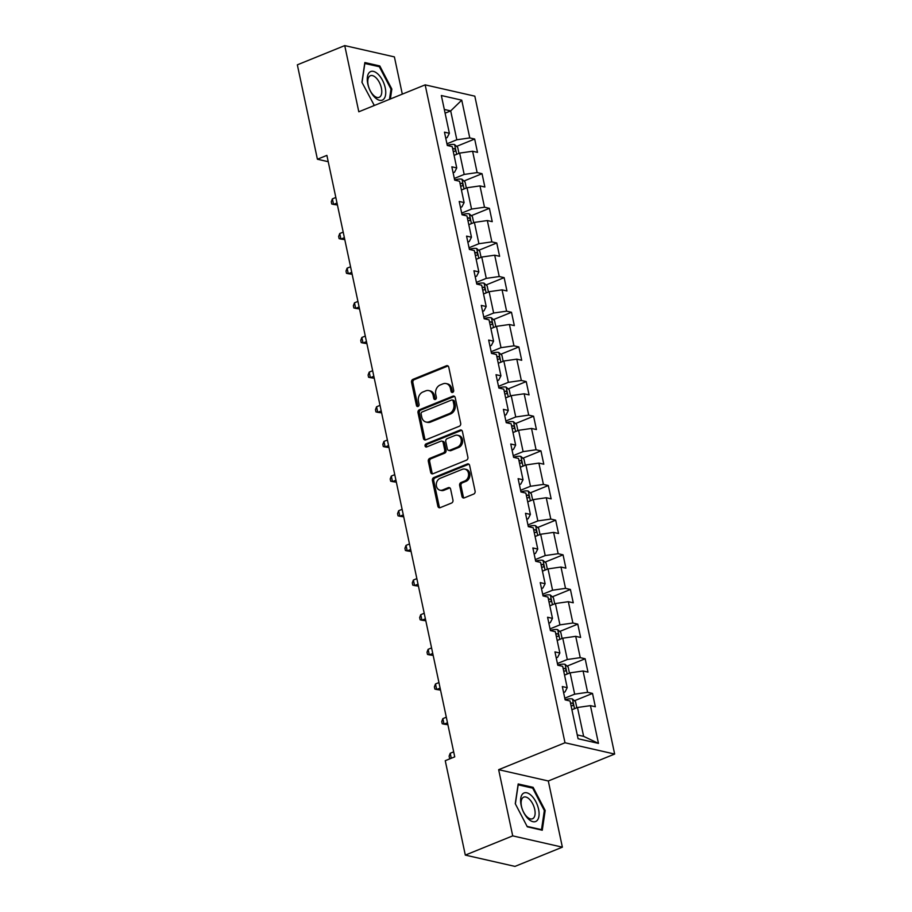 <?xml version="1.0" encoding="UTF-8"?>
<svg xmlns="http://www.w3.org/2000/svg" width="912" height="912" viewBox="0 0 912 912"><rect width="100%" height="100%" fill="white"/><g stroke="black" fill="none" stroke-linecap="round" stroke-linejoin="round"><path stroke-width="1.37" d="M452.694 392.399A1.63 1.322 -77.2 0 0 453.674 390.347L448.75 367.183A2.326 1.892 -77.2 0 0 446.424 365.758L412.931 379.358A2.326 1.892 -77.2 0 0 411.529 382.288L416.453 405.452A1.63 1.322 -77.2 0 0 419.064 404.392L418.426 401.394A7.444 6.065 -77.2 0 1 422.894 392L425.687 390.872A7.444 6.065 -77.2 0 1 428.822 390.587A7.444 6.065 -77.2 0 1 433.132 395.432L433.759 398.43A1.63 1.322 -77.2 0 0 436.369 397.37L435.731 394.372A7.444 6.065 -77.2 0 1 440.2 384.978L442.993 383.849A7.444 6.065 -77.2 0 1 446.128 383.564A7.444 6.065 -77.2 0 1 450.437 388.409L451.075 391.408A1.63 1.322 -77.2 0 0 452.694 392.399M461.974 496.447A2.326 1.892 -77.2 0 0 464.299 497.872L473.704 494.065A2.326 1.892 -77.2 0 0 475.095 491.123L469.623 465.405A2.326 1.892 -77.2 0 0 467.309 463.98L433.804 477.569A2.326 1.892 -77.2 0 0 432.413 480.499L437.874 506.228A2.326 1.892 -77.2 0 0 440.2 507.653L451.554 503.048A2.326 1.892 -77.2 0 0 452.956 500.118L450.608 489.106A2.326 1.892 -77.2 0 0 448.282 487.681L442.662 489.961A6.224 5.062 -77.2 0 1 440.04 490.2A6.224 5.062 -77.2 0 1 436.289 484.591A6.224 5.062 -77.2 0 1 440.177 478.298L462.236 469.349A6.224 5.062 -77.2 0 1 464.846 469.11A6.224 5.062 -77.2 0 1 468.597 474.719A6.224 5.062 -77.2 0 1 464.71 481.012L461.039 482.505A2.326 1.892 -77.2 0 0 459.637 485.446L461.974 496.447L463.319 496.755A2.326 1.892 -77.2 0 0 464.026 497.963M498.647 769.682L512.715 835.871L465.314 855.103L514.972 866.4L562.373 847.168L548.306 780.98L614.654 754.053L564.995 742.756L498.647 769.682L548.306 780.98M402.306 94.13L394.394 56.897L344.736 45.6L358.804 111.788L425.163 84.862L564.995 742.756M344.736 45.6L297.346 64.832L317.41 159.235L328.229 161.698M465.314 855.103L445.25 760.699L454.735 756.857L326.884 155.382L317.41 159.235M459.283 426.257A2.326 1.892 -77.2 0 0 460.685 423.328L455.213 397.598A2.326 1.892 -77.2 0 0 452.888 396.173L419.395 409.762A2.326 1.892 -77.2 0 0 418.004 412.703L423.464 438.433A2.326 1.892 -77.2 0 0 425.79 439.858L459.283 426.257M462.418 431.501L467.89 457.231A2.326 1.892 -77.2 0 1 466.488 460.161L432.995 473.75A2.326 1.892 -77.2 0 1 430.669 472.325L428.332 461.324A2.326 1.892 -77.2 0 1 429.734 458.383L443.312 452.876A2.326 1.892 -77.2 0 0 444.714 449.935L443.164 442.628A2.326 1.892 -77.2 0 0 440.838 441.203L426.691 446.948A1.63 1.322 -77.2 0 1 426.041 443.893L460.093 430.076A2.326 1.892 -77.2 0 1 462.418 431.501M614.654 754.053L474.821 96.159L425.163 84.862M592.515 693.428L587.613 692.311L583.076 670.981L587.978 672.098L585.151 658.772L580.249 657.655L575.711 636.337L580.613 637.454L577.786 624.127L572.884 623.01L568.347 601.692L573.249 602.798L570.422 589.471L565.52 588.365L560.983 567.036L565.885 568.153L563.057 554.827L558.155 553.709L553.618 532.391L558.52 533.509L555.682 520.182L550.791 519.065L546.254 497.735L551.156 498.853L548.317 485.526L543.427 484.409L538.889 463.091L543.791 464.208L540.953 450.881L536.062 449.764L531.525 428.446L536.427 429.552L533.588 416.225L528.698 415.12L524.161 393.79L529.063 394.907L526.224 381.581L521.333 380.464L516.796 359.146L521.698 360.263L518.86 346.936L513.969 345.819L509.432 324.49L514.334 325.607L511.495 312.28L506.593 311.163L502.067 289.845L506.969 290.962L504.131 277.636L499.229 276.518L494.703 255.2L499.605 256.306L496.766 242.98L491.864 241.874L487.339 220.544L492.241 221.662L489.402 208.335L484.5 207.218L479.974 185.9L484.876 187.017L482.038 173.69L477.136 172.573L472.61 151.244L477.5 152.361L474.673 139.034L469.771 137.917L461.746 100.16L441.351 95.521L449.377 133.277L444.475 132.16L447.302 145.487L452.204 146.604L456.741 167.933L451.839 166.816L454.678 180.143L459.568 181.26L464.105 202.578L459.203 201.461L462.042 214.787L466.933 215.905L471.47 237.223L466.568 236.117L469.406 249.443L474.297 250.549L478.834 271.879L473.932 270.761L476.771 284.088L481.661 285.205L486.199 306.523L481.297 305.406L484.135 318.733L489.026 319.85L493.563 341.179L488.661 340.062L491.5 353.389L496.39 354.506L500.927 375.824L496.025 374.707L498.864 388.033L503.766 389.15L508.292 410.468L503.39 409.363L506.228 422.689L511.13 423.795L515.656 445.124L510.754 444.007L513.593 457.334L518.495 458.451L523.021 479.769L518.119 478.652L520.957 491.978L525.859 493.096L530.385 514.425L525.494 513.308L528.322 526.634L533.224 527.752L537.749 549.07L532.859 547.952L535.686 561.279L540.588 562.396L545.114 583.714L540.223 582.608L543.05 595.935L547.952 597.041L552.478 618.37L547.588 617.253L550.415 630.58L555.317 631.697L559.843 653.015L554.952 651.898L557.779 665.224L562.681 666.341L567.207 687.671L562.316 686.554L565.144 699.88L570.046 700.997L578.071 738.754L598.466 743.394L590.44 705.637L595.342 706.754L592.515 693.428L574.423 700.758M564.539 675.108L570.125 672.839L574.663 694.169L564.779 698.17M563.582 692.539L564.995 691.969L567.207 687.671M574.663 694.169L587.613 692.311M570.125 672.839L583.076 670.981M557.175 640.463L562.761 638.195L567.298 659.513L557.414 663.526M556.217 657.894L557.631 657.313L559.843 653.015M567.298 659.513L580.249 657.655M562.761 638.195L575.711 636.337M549.811 605.807L555.397 603.539L559.934 624.868L550.05 628.87M548.853 623.238L550.267 622.668L552.478 618.37M559.934 624.868L572.884 623.01M555.397 603.539L568.347 601.692M542.446 571.163L548.032 568.894L552.569 590.212L542.686 594.225M541.489 588.593L542.902 588.012L545.114 583.714M552.569 590.212L565.52 588.365M548.032 568.894L560.983 567.036M535.082 536.507L540.668 534.25L545.205 555.568L535.321 559.58M534.124 553.937L535.538 553.367L537.749 549.07M545.205 555.568L558.155 553.709M540.668 534.25L553.618 532.391M527.717 501.862L533.303 499.594L537.841 520.923L527.957 524.924M526.76 519.293L528.173 518.723L530.385 514.425M537.841 520.923L550.791 519.065M533.303 499.594L546.254 497.735M520.353 467.218L525.939 464.949L530.476 486.267L520.592 490.28M519.395 484.648L520.809 484.067L523.021 479.769M530.476 486.267L543.427 484.409M525.939 464.949L538.889 463.091M512.989 432.562L518.575 430.293L523.112 451.622L513.228 455.624M512.031 449.992L513.445 449.422L515.656 445.124M523.112 451.622L536.062 449.764M518.575 430.293L531.525 428.446M505.624 397.917L511.21 395.648L515.736 416.966L505.864 420.979M504.667 415.348L506.08 414.766L508.292 410.468M515.736 416.966L528.698 415.12M511.21 395.648L524.161 393.79M498.26 363.261L503.846 361.004L508.372 382.322L498.499 386.335M497.302 380.692L498.716 380.122L500.927 375.824M508.372 382.322L521.333 380.464M503.846 361.004L516.796 359.146M490.895 328.616L496.481 326.348L501.007 347.677L491.135 351.679M489.938 346.047L491.351 345.477L493.563 341.179M501.007 347.677L513.969 345.819M496.481 326.348L509.432 324.49M483.531 293.972L489.117 291.703L493.643 313.021L483.77 317.034M482.573 311.402L483.987 310.821L486.199 306.523M493.643 313.021L506.593 311.163M489.117 291.703L502.067 289.845M476.167 259.316L481.753 257.047L486.278 278.377L476.406 282.378M475.209 276.746L476.623 276.176L478.834 271.879M486.278 278.377L499.229 276.518M481.753 257.047L494.703 255.2M468.802 224.671L474.388 222.403L478.914 243.721L469.042 247.733M467.845 242.102L469.258 241.52L471.47 237.223M478.914 243.721L491.864 241.874M474.388 222.403L487.339 220.544M461.438 190.015L467.024 187.758L471.55 209.076L461.677 213.089M460.48 207.446L461.894 206.876L464.105 202.578M471.55 209.076L484.5 207.218M467.024 187.758L479.974 185.9M454.073 155.371L459.659 153.102L464.185 174.431L454.313 178.433M453.116 172.801L454.529 172.231L456.741 167.933M464.185 174.431L477.136 172.573M459.659 153.102L472.61 151.244M445.102 113.168L450.688 110.899L456.821 139.775L446.948 143.788M445.751 138.157L447.154 137.575L449.377 133.277M456.821 139.775L469.771 137.917M444.304 109.451L450.688 110.899L461.746 100.16M512.715 835.871L562.373 847.168M577.25 734.912L583.634 736.36L577.49 707.495L571.904 709.753M583.634 736.36L598.466 743.394M577.49 707.495L590.44 705.637M456.593 146.376L474.673 139.034M463.957 181.021L482.038 173.69M471.322 215.677L489.402 208.335M478.686 250.321L496.766 242.98M486.05 284.977L504.131 277.636M493.415 319.622L511.495 312.28M500.779 354.266L518.86 346.936M508.144 388.922L526.224 381.581M515.508 423.567L533.588 416.225M522.872 458.223L540.953 450.881M530.237 492.868L548.317 485.526M537.601 527.512L555.682 520.182M544.966 562.168L563.057 554.827M552.33 596.813L570.422 589.471M559.694 631.469L577.786 624.127M567.059 666.113L585.151 658.772M390.37 98.975L391.841 89.08L379.802 65.949L364.846 62.54L361.927 82.274L374.319 105.496M542.264 830.228L545.182 810.494L533.144 787.352L518.187 783.955L515.269 803.689L527.307 826.819L542.264 830.228M378.423 66.508L379.802 65.949M390.952 89.444L391.841 89.08M531.764 787.922L533.144 787.352M544.293 810.859L545.182 810.494M452.74 392.388A1.63 1.322 -77.2 0 1 452.409 391.715L451.771 388.717A7.444 6.065 -77.2 0 0 447.473 383.872L446.128 383.564M428.822 390.587L430.168 390.895A7.444 6.065 -77.2 0 1 434.465 395.74L435.104 398.738A1.63 1.322 -77.2 0 0 435.423 399.41M448.043 365.974A2.326 1.892 -77.2 0 0 447.769 366.065L414.276 379.654A2.326 1.892 -77.2 0 0 412.874 382.595L417.799 405.76A1.63 1.322 -77.2 0 0 418.118 406.433M454.507 396.389A2.326 1.892 -77.2 0 0 454.233 396.481L420.74 410.069A2.326 1.892 -77.2 0 0 419.338 413.011L424.81 438.729A2.326 1.892 -77.2 0 0 425.516 439.937M453.116 401.052A1.63 1.322 -77.2 0 0 451.497 400.06L422.096 411.985A1.63 1.322 -77.2 0 0 421.116 414.037L421.789 417.206A7.444 6.065 -77.2 0 0 426.086 422.051A7.444 6.065 -77.2 0 0 429.221 421.766L449.32 413.603A7.444 6.065 -77.2 0 0 453.788 404.21L453.116 401.052L454.461 401.36A1.63 1.322 -77.2 0 0 453.526 400.3L452.181 399.992M426.086 422.051L427.432 422.347A7.444 6.065 -77.2 0 0 430.567 422.074L429.221 421.766M454.461 401.36L455.134 404.518A7.444 6.065 -77.2 0 1 450.665 413.911L430.567 422.074M441.818 441.123L443.152 441.419A2.326 1.892 -77.2 0 1 444.497 442.936L446.059 450.243A2.326 1.892 -77.2 0 1 444.657 453.173L431.068 458.69A2.326 1.892 -77.2 0 0 429.677 461.62L432.014 472.633A2.326 1.892 -77.2 0 0 432.721 473.841M461.711 430.293A2.326 1.892 -77.2 0 0 461.438 430.384L427.386 444.201A1.63 1.322 -77.2 0 0 426.736 446.926M457.414 447.154A6.224 5.062 -77.2 0 0 461.301 440.861A6.224 5.062 -77.2 0 0 457.55 435.252A6.224 5.062 -77.2 0 0 454.928 435.491L447.165 438.638A2.326 1.892 -77.2 0 0 445.763 441.579L447.313 448.875A2.326 1.892 -77.2 0 0 449.639 450.3L457.414 447.154L458.747 447.461A6.224 5.062 -77.2 0 0 462.646 441.157A6.224 5.062 -77.2 0 0 458.896 435.56L457.55 435.252M448.658 450.391L450.004 450.699A2.326 1.892 -77.2 0 0 450.984 450.608L449.639 450.3M458.747 447.461L450.984 450.608M464.846 469.11L466.192 469.418A6.224 5.062 -77.2 0 1 469.942 475.027A6.224 5.062 -77.2 0 1 466.055 481.319L462.373 482.813A2.326 1.892 -77.2 0 0 460.982 485.743L463.319 496.755M440.04 490.2L441.385 490.508A6.224 5.062 -77.2 0 0 443.996 490.268L442.662 489.961M449.901 487.897A2.326 1.892 -77.2 0 0 449.627 487.988L443.996 490.268M468.916 464.197A2.326 1.892 -77.2 0 0 468.643 464.276L435.149 477.877A2.326 1.892 -77.2 0 0 433.747 480.806L439.219 506.536A2.326 1.892 -77.2 0 0 439.926 507.745M458.975 153.376L457.699 147.379L454.541 144.541A6.281 1.801 168 0 0 449.365 144.803L447.256 145.236M335.833 197.471L332.378 198.873L333.564 204.425L337.429 204.983M453.207 151.346A6.281 1.801 -12 0 1 454.769 151.289C455.92 150.514 455.738 149.625 454.199 148.633A6.281 1.801 168 0 0 452.648 148.679M332.378 198.873L331.284 201.769L331.751 203.992L333.564 204.425L337.018 203.023M374.798 97.345A15.401 7.775 67.9 0 0 385.594 94.768A15.401 7.775 67.9 0 0 378.206 74.317A15.401 7.775 67.9 0 0 367.411 76.893A15.401 7.775 67.9 0 0 374.798 97.345M373.487 95.247A11.662 5.894 67.9 0 0 379.164 97.345A11.662 5.894 67.9 0 0 381.569 89.034A11.662 5.894 67.9 0 0 376.063 77.816A11.662 5.894 67.9 0 0 370.386 75.719A11.662 5.894 67.9 0 0 367.992 84.029A11.662 5.894 67.9 0 0 373.487 95.247M364.709 63.464L379.335 66.713L390.997 89.125L389.481 99.34M374.946 105.233L373.726 104.96M362.03 82.456L364.846 63.418M538.57 809.229A15.401 7.775 67.9 0 0 526.783 792.802A15.401 7.775 67.9 0 0 521.128 805.262A15.401 7.775 67.9 0 0 532.916 821.678A15.401 7.775 67.9 0 0 538.57 809.229M534.728 809.446A11.662 5.894 67.9 0 0 523.727 797.134A11.662 5.894 67.9 0 0 521.516 806.447A11.662 5.894 67.9 0 0 532.505 818.759A11.662 5.894 67.9 0 0 534.728 809.446M515.371 803.871L518.187 784.833L532.676 788.128L544.339 810.54L541.511 829.658L527.068 826.375M540.884 829.909L541.511 829.658M466.34 188.032L465.063 182.024L461.905 179.197A6.281 1.801 168 0 0 456.741 179.447L454.621 179.881M343.197 232.127L339.743 233.529L340.928 239.081L344.793 239.628M460.583 185.991A6.281 1.801 -12 0 1 462.133 185.945C463.285 185.17 463.102 184.281 461.563 183.278A6.281 1.801 168 0 0 460.013 183.323M339.743 233.529L338.648 236.413L339.116 238.636L340.928 239.081L344.383 237.679M473.704 222.676L472.427 216.668L469.27 213.841A6.281 1.801 168 0 0 464.105 214.103L461.985 214.537M350.561 266.771L347.107 268.174L348.293 273.725L352.157 274.284M467.947 220.636A6.281 1.801 -12 0 1 469.498 220.59C470.649 219.815 470.467 218.926 468.928 217.922A6.281 1.801 168 0 0 467.377 217.979M347.107 268.174L346.013 271.069L346.48 273.292L348.293 273.725L351.747 272.323M481.069 257.321L479.792 251.324L476.634 248.486A6.281 1.801 168 0 0 471.47 248.748L469.349 249.181M357.926 301.427L354.483 302.818L355.657 308.37L359.522 308.929M475.312 255.292A6.281 1.801 -12 0 1 476.862 255.246C478.013 254.459 477.831 253.57 476.292 252.578A6.281 1.801 168 0 0 474.742 252.624M354.483 302.818L353.377 305.714L353.845 307.937L355.657 308.37L359.111 306.979M488.433 291.977L487.156 285.969L484.01 283.142A6.281 1.801 168 0 0 478.834 283.404L476.714 283.837M365.29 336.072L361.847 337.474L363.022 343.026L366.886 343.585M482.676 289.936A6.281 1.801 -12 0 1 484.226 289.891C485.389 289.115 485.195 288.226 483.656 287.223A6.281 1.801 168 0 0 482.106 287.269M361.847 337.474L360.742 340.37L361.209 342.593L363.022 343.026L366.476 341.624M495.797 326.621L494.532 320.625L491.374 317.786A6.281 1.801 168 0 0 486.199 318.049L484.078 318.482M372.655 370.717L369.212 372.119L370.386 377.671L374.251 378.229M490.04 324.592A6.281 1.801 -12 0 1 491.591 324.535C492.754 323.76 492.56 322.871 491.021 321.879A6.281 1.801 168 0 0 489.47 321.925M369.212 372.119L368.106 375.014L368.573 377.237L370.386 377.671L373.84 376.268M503.173 361.277L501.896 355.27L498.739 352.442A6.281 1.801 168 0 0 493.563 352.693L491.443 353.126M380.019 405.373L376.576 406.775L377.75 412.327L381.615 412.874M497.405 359.237A6.281 1.801 -12 0 1 498.955 359.191C500.118 358.416 499.924 357.527 498.397 356.524A6.281 1.801 168 0 0 496.835 356.569M376.576 406.775L375.47 409.659L375.938 411.882L377.75 412.327L381.205 410.924M510.538 395.922L509.261 389.914L506.103 387.087A6.281 1.801 168 0 0 500.927 387.349L498.807 387.782M387.383 440.017L383.941 441.419L385.115 446.971L388.979 447.53M504.769 393.881A6.281 1.801 -12 0 1 506.32 393.836C507.482 393.061 507.289 392.171 505.761 391.168A6.281 1.801 168 0 0 504.199 391.225M383.941 441.419L382.835 444.315L383.302 446.538L385.115 446.971L388.569 445.569M517.902 430.567L516.625 424.57L513.467 421.732A6.281 1.801 168 0 0 508.292 421.994L506.171 422.427M394.748 474.673L391.305 476.064L392.479 481.616L396.344 482.174M512.134 428.537A6.281 1.801 -12 0 1 513.684 428.492C514.847 427.705 514.653 426.816 513.125 425.824A6.281 1.801 168 0 0 511.564 425.87M391.305 476.064L390.199 478.96L390.667 481.183L392.479 481.616L395.933 480.225M525.266 465.223L523.99 459.215L520.832 456.388A6.281 1.801 168 0 0 515.656 456.638L513.536 457.083M402.112 509.318L398.669 510.72L399.844 516.272L403.708 516.83M519.498 463.182A6.281 1.801 -12 0 1 521.048 463.136C522.211 462.361 522.017 461.472 520.49 460.469A6.281 1.801 168 0 0 518.928 460.514M398.669 510.72L397.564 513.616L398.031 515.827L399.844 516.272L403.298 514.87M532.631 499.867L531.354 493.871L528.196 491.032A6.281 1.801 168 0 0 523.021 491.294L520.9 491.728M409.477 543.962L406.034 545.365L407.208 550.916L411.073 551.475M526.862 497.827A6.281 1.801 -12 0 1 528.413 497.781C529.576 497.006 529.382 496.117 527.854 495.125A6.281 1.801 168 0 0 526.292 495.17M406.034 545.365L404.928 548.26L405.395 550.483L407.208 550.916L410.662 549.514M539.995 534.523L538.718 528.515L535.561 525.688A6.281 1.801 168 0 0 530.385 525.939L528.265 526.372M416.841 578.618L413.398 580.021L414.572 585.572L418.437 586.12M534.227 532.483A6.281 1.801 -12 0 1 535.777 532.437C536.94 531.662 536.746 530.773 535.219 529.769A6.281 1.801 168 0 0 533.657 529.815M413.398 580.021L412.292 582.905L412.76 585.128L414.572 585.572L418.027 584.17M547.36 569.168L546.083 563.16L542.925 560.333A6.281 1.801 168 0 0 537.749 560.595L535.629 561.028M424.217 613.263L420.763 614.665L421.937 620.217L425.813 620.776M541.591 567.127A6.281 1.801 -12 0 1 543.142 567.082C544.304 566.306 544.111 565.417 542.583 564.414A6.281 1.801 168 0 0 541.021 564.46M420.763 614.665L419.657 617.561L420.136 619.784L421.937 620.217L425.391 618.815M554.724 603.812L553.447 597.816L550.289 594.977A6.281 1.801 168 0 0 545.114 595.24L542.993 595.673M431.581 647.919L428.127 649.31L429.313 654.862L433.177 655.42M548.956 601.783A6.281 1.801 -12 0 1 550.517 601.738C551.669 600.951 551.475 600.062 549.947 599.07A6.281 1.801 168 0 0 548.386 599.116M428.127 649.31L427.021 652.205L427.5 654.428L429.313 654.862L432.755 653.471M562.088 638.468L560.812 632.461L557.654 629.633A6.281 1.801 168 0 0 552.478 629.884L550.358 630.329M438.946 682.564L435.491 683.966L436.677 689.518L440.542 690.076M556.32 636.428A6.281 1.801 -12 0 1 557.882 636.382C559.033 635.607 558.839 634.718 557.312 633.715A6.281 1.801 168 0 0 555.75 633.76M435.491 683.966L434.386 686.861L434.864 689.073L436.677 689.518L440.12 688.115M569.453 673.113L568.176 667.117L565.018 664.278A6.281 1.801 168 0 0 559.843 664.54L557.722 664.973M446.31 717.208L442.856 718.61L444.041 724.162L447.906 724.721M563.684 671.072A6.281 1.801 -12 0 1 565.246 671.027C566.398 670.252 566.204 669.362 564.676 668.371A6.281 1.801 168 0 0 563.114 668.416M442.856 718.61L441.75 721.506L442.229 723.729L444.041 724.162L447.484 722.76M576.817 707.769L575.54 701.761L572.383 698.934A6.281 1.801 168 0 0 567.207 699.185L565.087 699.618M571.049 705.728A6.281 1.801 -12 0 1 572.611 705.683C573.762 704.908 573.568 704.018 572.041 703.015A6.281 1.801 168 0 0 570.49 703.061M453.674 751.864L450.22 753.255L451.28 758.26M450.471 758.59L449.593 758.374L449.114 756.151L450.22 753.255M451.771 388.717L450.437 388.409M435.104 398.738L433.759 398.43M434.465 395.74L433.132 395.432M417.799 405.76L416.453 405.452M412.874 382.595L411.529 382.288M414.276 379.654L412.931 379.358M447.769 366.065L446.424 365.758M452.409 391.715L451.075 391.408M424.81 438.729L423.464 438.433M419.338 413.011L418.004 412.703M420.74 410.069L419.395 409.762M454.233 396.481L452.888 396.173M450.665 413.911L449.32 413.603M455.134 404.518L453.788 404.21M432.014 472.633L430.669 472.325M429.677 461.62L428.332 461.324M431.068 458.69L429.734 458.383M444.657 453.173L443.312 452.876M446.059 450.243L444.714 449.935M444.497 442.936L443.164 442.628M427.386 444.201L426.041 443.893M461.438 430.384L460.093 430.076M460.982 485.743L459.637 485.446M462.373 482.813L461.039 482.505M466.055 481.319L464.71 481.012M449.627 487.988L448.282 487.681M439.219 506.536L437.874 506.228M433.747 480.806L432.413 480.499M435.149 477.877L433.804 477.569M468.643 464.276L467.309 463.98M456.684 154.31L454.621 144.609M449.627 146.023L449.365 144.803M452.762 149.215L454.199 148.633M464.048 188.955L461.985 179.265M456.992 180.667L456.741 179.447M460.127 183.859L461.563 183.278M471.413 223.611L469.349 213.91M464.356 215.323L464.105 214.103M467.491 218.515L468.928 217.922M478.777 258.256L476.714 248.566M471.721 249.968L471.47 248.748M474.856 253.16L476.292 252.578M486.142 292.9L484.09 283.21M479.085 284.612L478.834 283.404M482.22 287.816L483.656 287.223M493.506 327.556L491.454 317.855M486.449 319.268L486.199 318.049M489.584 322.46L491.021 321.879M500.87 362.201L498.818 352.511M493.814 353.913L493.563 352.693M496.949 357.105L498.397 356.524M508.235 396.857L506.183 387.155M501.19 388.569L500.927 387.349M504.313 391.761L505.761 391.168M515.599 431.501L513.547 421.811M508.554 423.214L508.292 421.994M511.678 426.406L513.125 425.824M522.975 466.146L520.912 456.456M515.918 457.858L515.656 456.638M519.042 461.062L520.49 460.469M530.339 500.802L528.276 491.101M523.283 492.514L523.021 491.294M526.406 495.706L527.854 495.125M537.704 535.447L535.64 525.757M530.647 527.159L530.385 525.939M533.771 530.351L535.219 529.769M545.068 570.103L543.005 560.401M538.012 561.815L537.749 560.595M541.135 565.007L542.583 564.414M552.433 604.747L550.369 595.057M545.376 596.459L545.114 595.24M548.5 599.651L549.947 599.07M559.797 639.392L557.734 629.702M552.74 631.104L552.478 629.884M555.864 634.307L557.312 633.715M567.161 674.048L565.098 664.346M560.105 665.76L559.843 664.54M563.228 668.952L564.676 668.371M574.526 708.692L572.462 699.002M567.469 700.405L567.207 699.185M570.604 703.597L572.041 703.015"/></g></svg>
